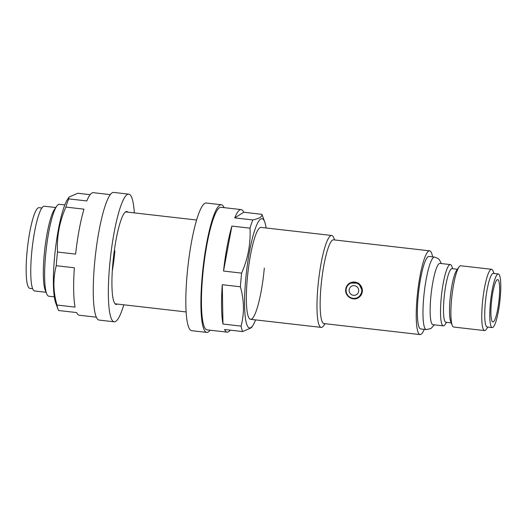 <?xml version="1.0" encoding="UTF-8"?>
<svg xmlns="http://www.w3.org/2000/svg" width="527" height="527" viewBox="0 0 527 527"><rect width="100%" height="100%" fill="white"/><g stroke="black" fill="none" stroke-linecap="round" stroke-linejoin="round"><path stroke-width="0.79" d="M358.703 291.042A4.881 4.769 58.2 0 1 353.485 295.311A4.881 4.769 58.2 0 1 349.144 289.949A4.881 4.769 58.2 0 1 354.361 285.674A4.881 4.769 58.2 0 1 358.703 291.042M349.829 283.052L358.676 283.144L362.504 291.266L358.775 297.459M493.358 321.819A21.33 3.649 96.5 0 0 499.056 299.758A21.33 3.649 96.5 0 0 497.699 279.573A21.33 3.649 96.5 0 0 497.192 279.712A21.33 3.649 96.5 0 0 491.487 301.78A21.33 3.649 96.5 0 0 492.85 321.957A21.33 3.649 96.5 0 0 493.358 321.819M446.626 322.359L445.045 324.619A30.836 5.283 -83.5 0 1 444.037 325.66A30.836 5.283 -83.5 0 1 443.306 325.857L432.937 324.672A30.836 5.283 -83.5 0 1 430.974 295.495A30.836 5.283 -83.5 0 1 439.215 263.592A30.836 5.283 -83.5 0 1 439.946 263.395L450.315 264.58A30.836 5.283 -83.5 0 1 451.731 266.181L452.765 268.744M32.628 288.677L29.822 288.355A40.605 6.956 -83.5 0 1 27.239 249.943A40.605 6.956 -83.5 0 1 38.089 207.934A40.605 6.956 -83.5 0 1 39.057 207.678L41.864 208M54.307 296.853L48.82 296.22A46.257 7.925 -83.5 0 1 46.699 293.822L45.236 290.199A42.661 7.306 -83.5 0 1 44.788 249.205A42.661 7.306 -83.5 0 1 54.492 209.364L56.732 206.169A46.257 7.925 -83.5 0 1 58.24 204.601A46.257 7.925 -83.5 0 1 59.34 204.311L64.828 204.937M46.08 292.287L34.617 290.976A42.661 7.306 -83.5 0 1 31.903 250.615A42.661 7.306 -83.5 0 1 43.306 206.485A42.661 7.306 -83.5 0 1 44.321 206.209L55.783 207.519M46.699 293.822A46.257 7.925 -83.5 0 1 46.211 249.363A46.257 7.925 -83.5 0 1 56.732 206.169M325.06 323.703L323.782 325.534A46.257 7.925 -83.5 0 1 322.274 327.102A46.257 7.925 -83.5 0 1 321.167 327.399A46.257 7.925 -83.5 0 1 318.222 283.638A46.257 7.925 -83.5 0 1 330.581 235.78A46.257 7.925 -83.5 0 1 331.687 235.483A46.257 7.925 -83.5 0 1 333.815 237.888L334.645 239.963M424.275 329.368A42.147 7.22 -83.5 0 1 421.053 334.309A42.147 7.22 -83.5 0 1 420.045 334.579L323.953 323.578A42.147 7.22 -83.5 0 1 321.272 283.704A42.147 7.22 -83.5 0 1 332.537 240.101A42.147 7.22 -83.5 0 1 333.545 239.831L429.63 250.832A42.147 7.22 -83.5 0 1 432.575 256.86M420.045 334.579A42.147 7.22 -83.5 0 1 417.364 294.705A42.147 7.22 -83.5 0 1 428.629 251.102A42.147 7.22 -83.5 0 1 429.63 250.832M426.277 329.599L420.691 328.96A36.495 6.252 -83.5 0 1 418.366 294.435A36.495 6.252 -83.5 0 1 428.122 256.682A36.495 6.252 -83.5 0 1 428.991 256.451L434.577 257.09A36.495 6.252 -83.5 0 0 433.701 257.321A36.495 6.252 -83.5 0 0 423.952 295.074A36.495 6.252 -83.5 0 0 426.277 329.599L430.954 328.519L434.353 324.836M443.306 325.857A30.836 5.283 -83.5 0 1 441.336 296.681A30.836 5.283 -83.5 0 1 449.584 264.778A30.836 5.283 -83.5 0 1 450.315 264.58M451.25 322.886L445.921 322.28A26.982 4.618 -83.5 0 1 444.202 296.747A26.982 4.618 -83.5 0 1 451.415 268.836A26.982 4.618 -83.5 0 1 452.061 268.658L457.39 269.271M487.883 327.083L486.296 329.342A30.836 5.283 -83.5 0 1 485.295 330.383A30.836 5.283 -83.5 0 1 484.557 330.581L453.694 327.05A30.836 5.283 -83.5 0 1 452.278 325.442L450.717 321.569A26.982 4.618 -83.5 0 1 450.433 295.634A26.982 4.618 -83.5 0 1 456.573 270.437L458.971 267.011A30.836 5.283 -83.5 0 1 459.972 265.97A30.836 5.283 -83.5 0 1 460.71 265.773L491.572 269.304A30.836 5.283 -83.5 0 1 492.989 270.904L494.016 273.467M452.278 325.442A30.836 5.283 -83.5 0 1 451.955 295.812A30.836 5.283 -83.5 0 1 458.971 267.011M484.557 330.581A30.836 5.283 -83.5 0 1 482.594 301.404A30.836 5.283 -83.5 0 1 490.835 269.501A30.836 5.283 -83.5 0 1 491.572 269.304M492.205 327.577L487.172 326.997A26.982 4.618 -83.5 0 1 485.453 301.47A26.982 4.618 -83.5 0 1 492.666 273.553A26.982 4.618 -83.5 0 1 493.312 273.381L498.344 273.961A26.982 4.618 -83.5 0 1 500.057 299.488A26.982 4.618 -83.5 0 1 492.85 327.405A26.982 4.618 -83.5 0 1 492.205 327.577A26.982 4.618 -83.5 0 1 490.485 302.05A26.982 4.618 -83.5 0 1 497.699 274.132A26.982 4.618 -83.5 0 1 498.344 273.961M110.334 194.628L93.272 192.671A61.679 10.56 -83.5 0 0 86.803 200.952L68.694 198.883L69.044 197.091L67.528 199.417A54.992 9.42 96.5 0 0 54.512 257.749A54.992 9.42 96.5 0 0 55.684 302.841L58.122 309.481A61.679 10.56 96.5 0 0 58.537 310.502L76.646 312.57A61.679 10.56 -83.5 0 0 79.248 315.225L96.309 317.182M57.502 252.038C56.699 236.715 59.485 221.729 65.868 207.085L83.977 209.153A61.679 10.56 -83.5 0 0 75.611 254.113L57.502 252.038A61.679 10.56 96.5 0 0 56.804 258.915A61.679 10.56 96.5 0 0 56.257 265.707L74.366 267.782A61.679 10.56 -83.5 0 0 75.065 307.109L56.956 305.034A61.679 10.56 96.5 0 0 58.122 309.481M68.694 198.883A61.679 10.56 96.5 0 0 65.868 207.085M69.044 197.091L77.759 193.251L90.143 194.667M114.886 250.971A46.257 7.925 -83.5 0 1 112.291 271.03M56.956 305.034C53.141 291.576 52.911 278.467 56.257 265.707M127.916 212.157A46.771 8.01 96.5 0 0 126.796 211.511A46.771 8.01 96.5 0 0 112.877 263.322A46.771 8.01 96.5 0 0 116.157 304.448A46.771 8.01 96.5 0 0 117.389 304.072M134.319 212.888A64.248 11.001 96.5 0 0 128.779 194.153A64.248 11.001 96.5 0 0 109.662 265.318A64.248 11.001 96.5 0 0 114.168 321.813A64.248 11.001 96.5 0 0 123.799 304.804M128.779 194.153L113.687 192.421A64.248 11.001 96.5 0 0 94.57 263.586A64.248 11.001 96.5 0 0 99.076 320.08L114.168 321.813M266.122 227.98A54.992 9.42 96.5 0 0 264.738 221.986A54.992 9.42 96.5 0 0 245.687 279.633A54.992 9.42 96.5 0 0 252.901 325.416A54.992 9.42 96.5 0 0 255.602 319.889M223.52 271.043L231.887 226.09A61.679 10.56 -83.5 0 0 223.52 271.043L241.629 273.118A61.679 10.56 96.5 0 0 240.938 279.995A61.679 10.56 96.5 0 0 240.391 286.78C244.205 300.364 244.436 313.473 241.083 326.114A61.679 10.56 96.5 0 0 242.67 331.575L251.379 327.741L252.901 325.416M264.31 268.072A46.257 7.925 -83.5 0 1 250.542 319.316A46.257 7.925 -83.5 0 1 247.295 278.638A46.257 7.925 -83.5 0 1 261.063 227.4L331.687 235.483M230.286 330.159A61.679 10.56 -83.5 0 1 227.157 332.155L207.032 329.849A61.679 10.56 -83.5 0 1 202.704 275.621A61.679 10.56 -83.5 0 1 221.057 207.302L241.182 209.601A61.679 10.56 -83.5 0 1 243.777 212.256L261.893 214.331A61.679 10.56 96.5 0 1 262.308 215.345L264.738 221.986M227.157 332.155A61.679 10.56 -83.5 0 1 224.555 329.5L242.67 331.575M222.974 324.039L222.275 284.712A61.679 10.56 -83.5 0 0 222.974 324.039L241.083 326.114M222.275 284.712L240.391 286.78M231.887 226.09L250.002 228.158A61.679 10.56 96.5 0 1 252.828 219.957C259.429 218.494 262.446 216.617 261.893 214.331M241.182 209.601A61.679 10.56 -83.5 0 0 234.713 217.888L252.828 219.957M234.713 217.888L243.777 212.256M241.629 273.118C247.986 258.612 250.78 243.626 250.002 228.158M224.12 207.651A64.248 11.001 96.5 0 0 221.353 204.746L206.261 203.02A64.248 11.001 96.5 0 0 187.138 274.185A64.248 11.001 96.5 0 0 191.644 330.679L206.736 332.405A64.248 11.001 96.5 0 0 210.089 330.205M221.353 204.746A64.248 11.001 96.5 0 0 202.23 275.911A64.248 11.001 96.5 0 0 206.736 332.405M349.539 283.23C347.293 284.699 346.015 286.787 345.705 289.494A8.478 8.28 58.2 0 1 358.36 283.342A8.478 8.28 58.2 0 1 358.492 297.643A8.478 8.28 58.2 0 1 345.712 289.507M361.72 291.385A7.964 7.78 -121.8 0 0 354.638 282.63A7.964 7.78 -121.8 0 0 346.12 289.6A7.964 7.78 -121.8 0 0 353.202 298.361A7.964 7.78 -121.8 0 0 361.72 291.385M345.705 289.494C344.763 296.154 353.077 301.418 358.492 297.643M321.167 327.399L250.542 319.316M186.103 311.938L115.038 303.802M196.624 220.022L125.558 211.887M441.369 263.559L439.413 259.771L438.062 258.487L434.577 257.09"/></g></svg>

